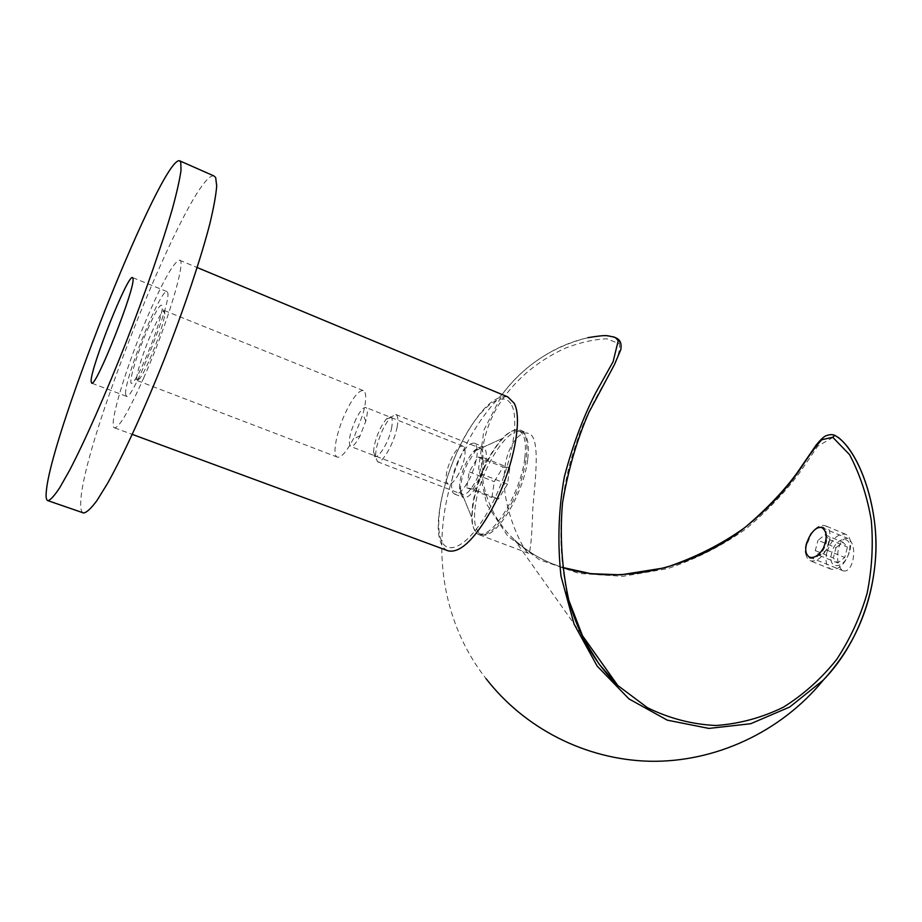 <?xml version="1.0" encoding="UTF-8"?>
<svg xmlns="http://www.w3.org/2000/svg" width="922" height="922" viewBox="0 0 922 922"><rect width="100%" height="100%" fill="white"/><g stroke="black" fill="none" stroke-linecap="round" stroke-linejoin="round"><path stroke-width="0.69" stroke-dasharray="4.61 3.46" d="M125.599 394.167C123.986 379.576 160.877 287.918 166.986 291.594L167.735 292.804C171.504 302.808 132.053 401.589 126.475 396.299L125.599 394.167M83.095 512.805C81.217 511.802 80.433 508.229 80.744 502.087C82.358 441.281 191.937 170.363 213.985 175.964M458.753 473.862C454.638 481.249 451.135 484.695 448.253 484.177L446.513 482.125C445.199 475.821 447.147 467.316 452.356 456.609C456.459 449.141 459.997 445.649 462.959 446.156L464.596 447.977C466.071 454.189 464.123 462.821 458.753 473.862M511.722 405.357C520.308 421.55 509.97 471.545 489.57 508.633C469.298 545.962 446.363 558.202 440.497 538.252C434.343 518.798 444.704 474.415 462.66 440.509C480.512 406.418 503.435 388.577 511.722 405.357M147.566 329.465C157.489 307.337 162.41 300.342 162.341 308.455C160.359 320.084 154.712 336.945 145.388 359.038C141.008 369.031 137.39 376.118 134.531 380.313C125.323 394.132 134.531 359.073 147.566 329.465M149.894 359.096C158.204 339.446 163.217 324.417 164.946 313.999L164.45 310.564C162.226 310.979 157.962 318.344 151.646 332.635C142.334 353.841 134.289 380.544 137.343 380.625L140.167 378.055C142.737 374.297 145.987 367.982 149.894 359.096M353.633 438.33L353.357 438.872C346.672 451.619 341.382 457.715 337.498 457.174C331.528 455.929 336.876 429.629 346.868 409.864C353.645 396.575 359.119 390.144 363.268 390.571C366.645 392.426 366.553 400.24 362.98 414.013L353.633 438.33M356.146 418.68C349.599 433.386 347.801 442.652 350.729 446.478C353.068 446.801 356.215 443.217 360.145 435.737L365.734 421.296C367.82 413.206 367.855 408.596 365.815 407.466C363.36 407.19 360.133 410.924 356.146 418.68M144.051 377.179C129.103 410.624 119.295 427.531 114.628 427.877C107.551 427.255 126.936 363.867 148.719 313.953C163.793 279.481 174.062 261.56 179.513 260.188C186.797 259.128 167.424 324.36 144.051 377.179M447.55 550.618C444.231 549.189 441.776 545.997 440.209 541.03C433.582 521.241 444.496 474.576 463.167 439.736C479.947 409.103 494.826 394.835 507.815 396.909M512.955 500.692C500.335 525.021 489.144 536.408 479.382 534.841C474.876 533.112 472.456 527.626 472.122 518.383C472.11 502.49 476.674 484.649 485.802 464.872C491.184 453.693 496.97 444.761 503.182 438.1C509.739 431.254 515.329 428.557 519.939 429.998C531.533 432.867 528.318 469.794 512.955 500.692M479.567 480.765C473.539 492.625 468.238 498.226 463.662 497.569C461.657 496.797 460.585 494.273 460.458 489.985C460.516 482.298 462.786 473.562 467.281 463.754L475.683 450.628C478.714 447.424 481.249 446.144 483.312 446.778C488.406 451.331 487.162 462.66 479.567 480.765M458.361 460.239C451.895 475.095 450.051 485.906 452.852 492.659L454.581 494.077C459.098 494.699 464.354 489.063 470.381 477.17C477.089 461.68 478.887 450.72 475.775 444.289L474.277 443.159C469.632 442.595 464.331 448.288 458.361 460.239M504.472 472.26C500.9 504.876 522.509 550.365 528.663 553.373C530.519 551.782 531.902 536.8 532.812 508.402C535.832 475.107 540.35 436.094 528.375 433.455C519.605 429.825 505.798 447.47 504.472 472.26M841.855 570.061C837.741 565.405 836.6 558.386 838.421 549.005C840.53 541.179 843.711 537.676 847.975 538.494L849.22 539.209C853.484 543.807 854.694 550.907 852.862 560.518C850.695 568.286 847.502 571.744 843.273 570.902L841.855 570.061M562.351 567.445C543.796 561.371 527.88 552.22 514.591 539.958C478.264 506.166 471.292 451.941 497.085 407.489C512.955 381.708 535.544 361.989 564.84 348.355C579.604 342.581 593.595 339.388 606.803 338.789L619.158 343.629C623.537 359.926 591.405 395.734 577.368 440.243C559.815 487.865 556.266 538.436 566.719 591.982M616.357 338.639C605.12 331.943 577.333 338.432 556.531 348.873C534.414 360.145 516.355 375.242 502.352 394.155L483.992 429.94L478.645 467.88L486.758 504.357L507.665 535.993L539.428 559.723L579.028 573.449L622.88 576.308L667.367 568.724C696.26 558.939 722.583 545.559 746.347 528.583C768.003 510.258 785.97 491.334 800.261 471.81L817.814 446.098L835.447 436.025L838.559 437.616M587.833 337.683C552.566 346.614 524.076 365.435 502.352 394.155L502.352 394.167C429.191 468.964 420.559 595.647 486.067 678.673M581.286 634.025L514.591 539.958C528.26 551.99 540.603 560.046 562.339 567.387M849.093 552.14C844.875 569.75 826.723 570.211 831.725 552.958C835.712 535.809 853.956 534.553 849.093 552.14M826.93 552.232C824.96 561.083 826.354 566.742 831.091 569.22C839.008 570.176 845.244 564.149 849.807 551.125C851.721 542.297 850.349 536.673 845.681 534.253C837.695 533.308 831.448 539.301 826.93 552.232M806.185 543.219L805.609 545.905C801.979 564.633 821.802 561.417 826.446 542.021C827.61 525.39 822.412 522.463 810.876 533.262L806.185 543.219M829.132 542.585C824.522 555.678 818.333 561.786 810.542 560.899C806.508 558.951 804.975 554.283 805.955 546.873L811.786 532.858C816.408 526.831 820.88 524.445 825.202 525.701C829.777 528.087 831.079 533.723 829.132 542.585M835.966 547.691L843.008 542.24L847.433 547.092L844.748 557.476L837.649 562.893L833.304 557.96L835.966 547.691L818.01 540.292L824.983 534.772L843.008 542.24M824.983 534.772L829.316 539.589L826.596 550.019L819.543 555.505L815.29 550.595L818.01 540.292M815.29 550.595L833.304 557.96M819.543 555.505L837.649 562.893M826.596 550.019L844.748 557.476M829.316 539.589L847.433 547.092M391.746 427.266C388.519 445.58 373.156 466.186 373.537 452.034L374.228 445.799C376.81 434.815 380.809 425.952 386.237 419.222C391.435 414.347 393.279 417.021 391.746 427.266M397.152 426.909C394.386 442.652 382.157 464.192 377.513 461.726L375.404 456.344L376.211 448.922C379.253 435.887 384.013 425.365 390.479 417.378L395.792 414.485C397.993 415.488 398.442 419.637 397.152 426.909M482.644 460.804C480.546 476.432 467.892 497.212 462.348 494.411C460.527 493.719 459.571 491.426 459.456 487.531L459.951 481.457C462.325 469.448 466.786 459.525 473.32 451.711C476.063 448.795 478.357 447.631 480.224 448.207C482.84 449.383 483.647 453.578 482.644 460.804M524.745 458.453C520.676 493.57 491.645 540.038 478.783 533.423C474.381 531.74 472.006 526.37 471.684 517.323L472.675 503.781C477.688 477.504 487.519 455.768 502.156 438.572C508.575 431.865 514.038 429.226 518.544 430.632C524.583 433.282 526.646 442.56 524.745 458.453M527.661 459.629C523.65 494.734 494.584 541.145 481.653 534.506C475.153 531.51 473.09 521.633 475.475 504.864C480.108 470.543 507.78 425.595 521.391 431.796C527.453 434.458 529.539 443.736 527.661 459.629M507.48 484.188L498.468 498.998L491.933 497.546L494.284 481.653L503.112 467.016L509.774 468.099L507.48 484.188L481.918 474.139L472.974 489.109L498.468 498.998M472.974 489.109L466.705 487.761L469.229 471.834L477.988 457.047L484.384 458.015L481.918 474.139M484.384 458.015L509.774 468.099M477.988 457.047L503.112 467.016M469.229 471.834L494.284 481.653M466.705 487.761L491.933 497.546M619.158 343.629L620.103 341.636M834.652 435.322L835.447 436.025M166.986 291.594L132.63 277.591M126.475 396.299L91.647 383.149M164.946 313.999L162.341 308.455M137.343 380.625L337.498 457.174M360.145 435.737L353.357 438.872M448.253 484.177L350.729 446.478M114.628 427.877L132.284 434.389M179.513 260.188L197.158 267.53M462.959 446.156L365.815 407.466M365.734 421.296L362.98 414.013M164.45 310.564L363.268 390.571M140.167 378.055L134.531 380.313M460.458 489.985L472.122 518.383M454.581 494.077L463.662 497.569M479.382 534.841L528.663 553.373M809.551 557.199L843.273 570.902M821.859 527.615L847.986 538.494M519.939 429.998L528.375 433.455M474.277 443.159L483.312 446.778M475.683 450.628L503.182 438.1M805.609 545.905L805.955 546.873M831.091 569.22L810.542 560.899M845.681 534.253L825.202 525.701M810.876 533.262L811.786 532.858M373.537 452.034L375.404 456.344M377.513 461.726L462.348 494.411M459.456 487.531L471.684 517.323M478.783 533.423L481.653 534.506M518.544 430.632L521.391 431.796M473.32 451.711L502.156 438.572M395.792 414.485L480.224 448.207M386.237 419.222L390.479 417.378"/><path stroke-width="1.38" d="M91.094 381.12C90.84 366.933 127.755 274.422 132.503 277.545L133.033 278.675C135.407 288.183 95.83 387.943 91.647 383.149L91.094 381.12M179.894 160.912L213.985 175.964L215.656 177.52L216.705 185.898C216.013 194.945 213.731 207.542 209.87 223.677C200.858 258.598 184.089 308.697 164.243 359.361C144.201 409.817 123.225 455.456 107.413 483.635L96.937 500.577C91.094 508.437 86.645 512.574 83.591 512.978L83.095 512.805M180.758 162.134L181.023 170.224C179.802 179.133 177.024 191.626 172.679 207.727C162.745 242.613 145.33 293 125.334 344.183C105.2 395.169 84.651 441.477 69.623 470.243L59.792 487.611C54.433 495.713 50.491 500.081 47.967 500.681C46.181 500.254 45.674 496.739 46.446 490.158C52.266 430.309 161.707 157.143 179.49 160.739L180.758 162.134M197.158 267.53L507.815 396.909L514.13 403.179C523.396 419.326 512.505 472.237 491.184 510.442C474.288 539.796 459.974 553.281 448.242 550.872L447.55 550.618M823.265 548.371C818.897 555.436 814.322 558.386 809.551 557.199C804.549 553.765 804.457 547.023 809.286 536.996C813.342 529.77 817.537 526.646 821.859 527.615C827.069 531.141 827.541 538.068 823.265 548.371M566.719 591.982C575.605 629.519 592.627 660.682 617.786 685.495L647.475 707.727C669.441 718.492 692.261 724.415 715.956 725.499C739.432 723.828 761.918 717.731 783.423 707.186C803.638 694.497 821.375 678.615 836.6 659.541C850.061 639.119 860.226 617.072 867.095 593.399C871.982 569.174 873.388 544.879 871.302 520.515C867.21 496.301 859.972 474.357 849.588 454.696L832.716 437.235L821.617 439.806C815.463 446.824 808.859 455.779 801.806 466.682C786.697 489.87 765.295 512.056 737.612 533.239C688.826 568.482 618.846 585.666 562.351 567.445M838.559 437.616C861.943 456.609 878.401 510.684 875.739 554.917C872.869 603.38 855.386 645.123 823.265 680.136L789.693 707.036L750.658 723.735L708.857 728.415L667.251 720.14L629 698.922L597.156 666.087L574.06 624.079L561.014 576.227C557.349 542.562 558.467 509.393 564.379 476.732C572.62 445.407 583.061 417.435 595.716 392.818L613.107 361.689L618.247 340.633L616.357 338.639M620.103 341.636L618.247 340.633M832.716 437.235L834.756 435.357C855.87 446.536 875.22 495.587 875.9 541.802C876.926 590.218 858.198 644.167 823.265 680.136C780.611 732.483 714.654 762.494 649.849 761.261C584.963 759.693 524.18 727.896 486.067 678.673M83.591 512.978L47.967 500.681M132.284 434.389L448.242 550.872M581.286 634.025L617.786 685.495L599.139 664.163L583.833 639.257L568.828 600.291C561.798 568.459 559.689 535.993 562.524 502.87C568.136 469.955 576.918 439.829 588.858 412.514L614.513 364.49L620.794 349.657C621.393 345.589 621.036 342.707 619.722 341.025C618.812 339.365 616.749 337.994 613.533 336.887C606.63 336.092 609.799 334.11 587.833 337.683M562.339 567.387L590.818 573.668L620.84 574.832L664.854 567.814C694.877 557.798 721.661 544.303 745.207 527.326C766.447 509.198 783.642 491.184 796.804 473.286L816.085 445.142C819.739 440.578 822.862 437.535 825.432 436.014C829.258 434.458 832.324 434.227 834.652 435.322"/></g></svg>
